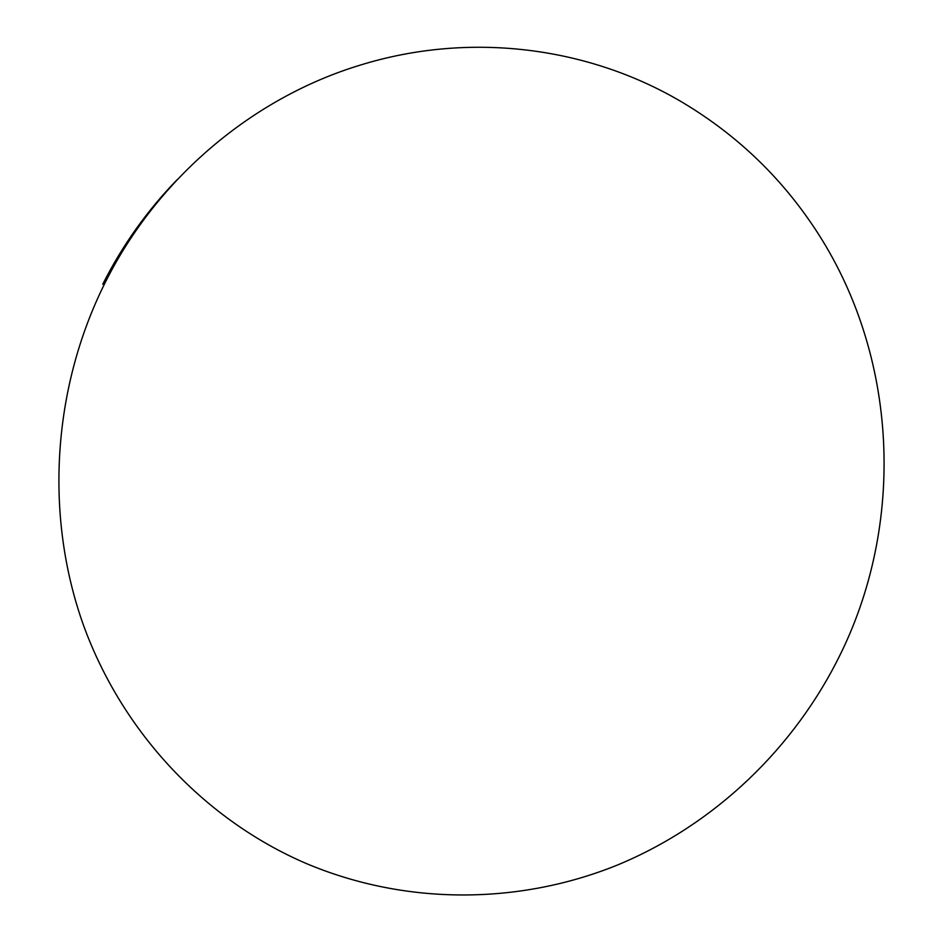 <?xml version="1.0" encoding="UTF-8"?>
<svg xmlns="http://www.w3.org/2000/svg" width="942" height="942" viewBox="0 0 942 942"><rect width="100%" height="100%" fill="white"/><g stroke="black" fill="none" stroke-linecap="round" stroke-linejoin="round"><path stroke-width="1.41" d="M105.104 282.741C157.455 177.838 252.939 97.78 359.856 65.233C469.446 31.204 587.914 46.723 681.09 101.583C733.5 132.634 776.714 172.939 810.744 222.489C897.29 347.763 907.134 517.735 840.806 653.454C794.86 747.783 714.801 824.721 617.399 865.05C519.807 904.591 406.555 905.792 306.28 863.52C206.404 820.635 123.072 734.101 83.485 625.252C44.533 516.263 52.01 388.964 105.104 282.741M102.749 284.237C122.366 245.415 147.164 210.561 177.143 179.686"/></g></svg>
